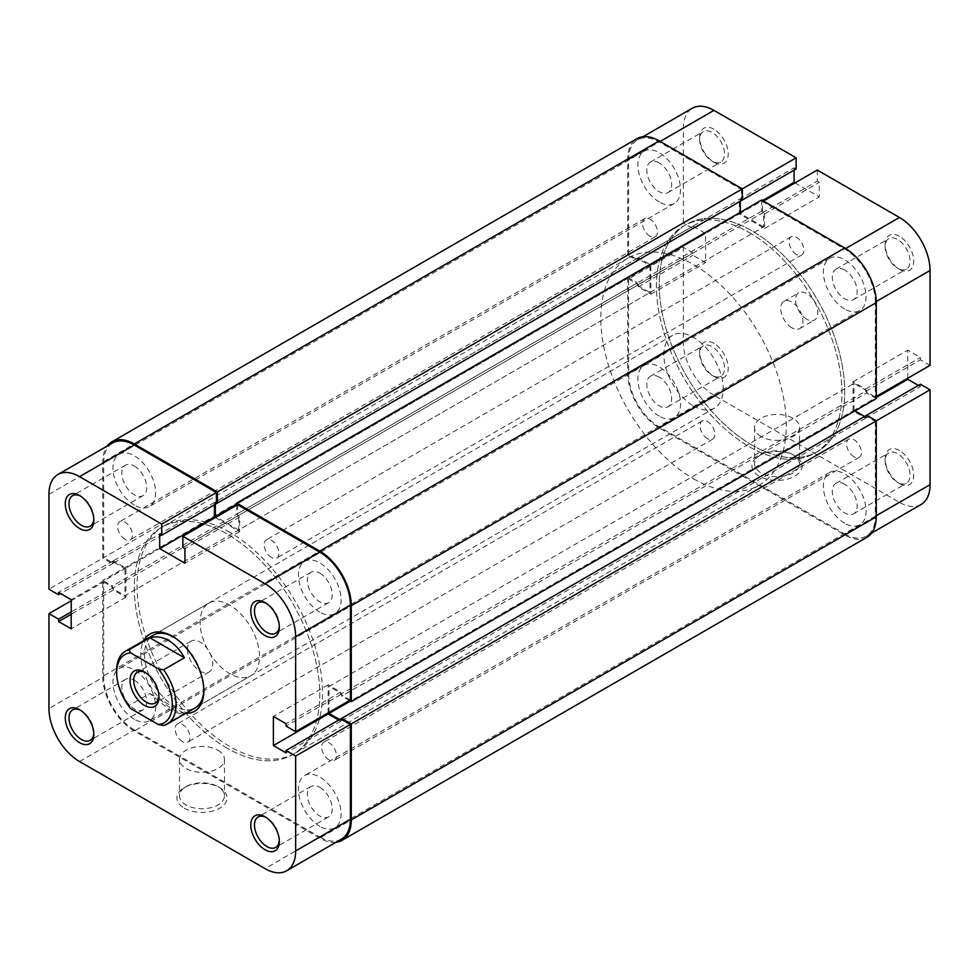 <?xml version="1.0" encoding="UTF-8"?>
<svg xmlns="http://www.w3.org/2000/svg" width="979" height="979" viewBox="0 0 979 979"><rect width="100%" height="100%" fill="white"/><g stroke="black" fill="none" stroke-linecap="round" stroke-linejoin="round"><path stroke-width="0.73" stroke-dasharray="4.89 3.67" d="M134.282 719.222A30.165 17.414 60 0 1 114.567 692.63A30.165 17.414 60 0 1 119.193 668.461A30.165 17.414 60 0 1 134.282 669.954A30.165 17.414 60 0 1 153.984 696.534A30.165 17.414 60 0 1 149.359 720.715A30.165 17.414 60 0 1 134.282 719.222M659.222 416.136A30.165 17.414 60 0 1 639.52 389.556A30.165 17.414 60 0 1 644.145 365.387A30.165 17.414 60 0 1 659.222 366.88A30.165 17.414 60 0 1 678.936 393.46A30.165 17.414 60 0 1 674.311 417.641A30.165 17.414 60 0 1 659.222 416.136M134.282 505.029A30.165 17.414 60 0 1 114.567 478.437A30.165 17.414 60 0 1 119.193 454.268A30.165 17.414 60 0 1 134.282 455.761A30.165 17.414 60 0 1 153.984 482.353A30.165 17.414 60 0 1 149.359 506.522A30.165 17.414 60 0 1 134.282 505.029M659.222 201.955A30.165 17.414 60 0 1 639.52 175.363A30.165 17.414 60 0 1 644.145 151.194A30.165 17.414 60 0 1 659.222 152.687A30.165 17.414 60 0 1 678.936 179.267A30.165 17.414 60 0 1 674.311 203.448A30.165 17.414 60 0 1 659.222 201.955M319.778 612.12A30.165 17.414 60 0 1 300.063 585.54A30.165 17.414 60 0 1 304.689 561.359A30.165 17.414 60 0 1 319.778 562.864A30.165 17.414 60 0 1 339.48 589.444A30.165 17.414 60 0 1 334.855 613.613A30.165 17.414 60 0 1 319.778 612.12M844.718 309.046A30.165 17.414 60 0 1 825.016 282.466A30.165 17.414 60 0 1 829.641 258.285A30.165 17.414 60 0 1 844.718 259.778A30.165 17.414 60 0 1 864.433 286.37A30.165 17.414 60 0 1 859.807 310.539A30.165 17.414 60 0 1 844.718 309.046M319.778 826.313A30.165 17.414 60 0 1 300.063 799.733A30.165 17.414 60 0 1 304.689 775.552A30.165 17.414 60 0 1 319.778 777.045A30.165 17.414 60 0 1 339.48 803.637A30.165 17.414 60 0 1 334.855 827.806A30.165 17.414 60 0 1 319.778 826.313M844.718 523.239A30.165 17.414 60 0 1 825.016 496.647A30.165 17.414 60 0 1 829.641 472.478A30.165 17.414 60 0 1 844.718 473.971A30.165 17.414 60 0 1 864.433 500.563A30.165 17.414 60 0 1 859.807 524.732A30.165 17.414 60 0 1 844.718 523.239M227.03 748.14A131.162 75.726 60 0 1 141.343 632.556A131.162 75.726 60 0 1 161.437 527.448A131.162 75.726 60 0 1 227.03 533.947A131.162 75.726 60 0 1 312.717 649.53A131.162 75.726 60 0 1 292.611 754.625A131.162 75.726 60 0 1 227.03 748.14A131.162 75.726 -120 0 0 292.611 754.625A131.162 75.726 -120 0 0 312.717 649.53A131.162 75.726 -120 0 0 227.03 533.947A131.162 75.726 -120 0 0 161.437 527.448A131.162 75.726 -120 0 0 141.343 632.556A131.162 75.726 -120 0 0 227.03 748.14M751.97 445.053A131.162 75.726 60 0 1 666.283 329.47A131.162 75.726 60 0 1 686.389 224.375A131.162 75.726 60 0 1 751.97 230.86A131.162 75.726 60 0 1 837.657 346.444A131.162 75.726 60 0 1 817.563 451.552A131.162 75.726 60 0 1 751.97 445.053A131.162 75.726 60 0 1 666.283 329.47A131.162 75.726 60 0 1 686.389 224.375A131.162 75.726 60 0 1 751.97 230.86A131.162 75.726 60 0 1 837.657 346.444A131.162 75.726 60 0 1 817.563 451.552A131.162 75.726 60 0 1 751.97 445.053M329.03 759.9A10.488 6.058 60 0 1 322.177 750.66A10.488 6.058 60 0 1 323.78 742.253A10.488 6.058 60 0 1 329.03 742.767A10.488 6.058 60 0 1 335.883 752.019A10.488 6.058 60 0 1 334.28 760.426A10.488 6.058 60 0 1 329.03 759.9M853.982 456.826A10.488 6.058 60 0 1 847.129 447.587A10.488 6.058 60 0 1 848.732 439.167A10.488 6.058 60 0 1 853.982 439.693A10.488 6.058 60 0 1 860.835 448.933A10.488 6.058 60 0 1 859.232 457.352A10.488 6.058 60 0 1 853.982 456.826M271.538 557.528A10.488 6.058 60 0 1 264.685 548.277A10.488 6.058 60 0 1 266.3 539.87A10.488 6.058 60 0 1 271.538 540.384A10.488 6.058 60 0 1 278.403 549.635A10.488 6.058 60 0 1 276.788 558.042A10.488 6.058 60 0 1 271.538 557.528M796.49 254.442A10.488 6.058 60 0 1 789.637 245.203A10.488 6.058 60 0 1 791.252 236.796A10.488 6.058 60 0 1 796.49 237.31A10.488 6.058 60 0 1 803.343 246.561A10.488 6.058 60 0 1 801.74 254.968A10.488 6.058 60 0 1 796.49 254.442M125.018 539.307A10.488 6.058 60 0 1 118.165 530.067A10.488 6.058 60 0 1 119.768 521.648A10.488 6.058 60 0 1 125.018 522.174A10.488 6.058 60 0 1 131.871 531.413A10.488 6.058 60 0 1 130.268 539.833A10.488 6.058 60 0 1 125.018 539.307M649.97 236.233A10.488 6.058 60 0 1 643.117 226.981A10.488 6.058 60 0 1 644.72 218.574A10.488 6.058 60 0 1 649.97 219.1A10.488 6.058 60 0 1 656.823 228.34A10.488 6.058 60 0 1 655.22 236.747A10.488 6.058 60 0 1 649.97 236.233M182.51 741.69A10.488 6.058 60 0 1 175.657 732.439A10.488 6.058 60 0 1 177.26 724.032A10.488 6.058 60 0 1 182.51 724.558A10.488 6.058 60 0 1 189.363 733.797A10.488 6.058 60 0 1 187.748 742.204A10.488 6.058 60 0 1 182.51 741.69M707.462 438.616A10.488 6.058 60 0 1 700.597 429.365A10.488 6.058 60 0 1 702.212 420.958A10.488 6.058 60 0 1 707.462 421.472A10.488 6.058 60 0 1 714.315 430.723A10.488 6.058 60 0 1 712.7 439.13A10.488 6.058 60 0 1 707.462 438.616M336.042 842.27A44.593 25.748 60 0 1 319.778 838.097L134.282 730.995A44.593 25.748 60 0 1 102.746 676.379L102.746 580.425L112.389 585.993L112.389 588.342L125.006 595.636L649.958 292.55L637.341 285.268L112.389 588.342M867.015 537.226A44.593 25.748 60 0 1 844.718 535.011L659.222 427.921A44.593 25.748 60 0 1 627.698 373.305L627.698 277.351L102.746 580.425M627.698 277.351L637.341 282.919L112.389 585.993M637.341 282.919L637.341 285.268M637.341 260.634L112.389 563.72L102.746 558.152L627.698 255.066L637.341 260.634L637.341 258.285L649.958 265.566L125.006 568.64L125.006 595.636M649.958 265.566L649.958 292.55M637.341 258.285L112.389 561.359L125.006 568.64M112.389 563.72L112.389 561.359M102.746 558.152L102.746 462.186A44.593 25.748 60 0 1 107.262 446.008M627.698 255.066L627.698 159.112A44.593 25.748 60 0 1 636.925 138.7M216.457 502.57L215.343 501.921L215.343 504.283M742.327 200.022L740.283 198.847L215.343 501.921M740.283 212.333L740.283 213.41L236.673 504.173M740.283 198.847L740.283 201.197M761.625 200.022L761.625 211.158L763.657 212.333L763.657 226.908L238.717 529.982L216.261 517.022M763.657 226.908L740.283 213.41M763.657 212.333L238.717 515.419L238.717 529.982M761.625 211.158L236.673 514.232L238.717 515.419M236.673 505.237L236.673 514.232M349.454 700.585L341.659 696.081L341.659 693.732L329.042 686.45L853.994 383.364L866.611 390.658L341.659 693.732M876.254 398.575L866.611 393.007L341.659 696.081M866.611 393.007L866.611 390.658M329.042 712.369L329.042 686.45M854.924 410.899L853.994 410.36L350.384 701.123M853.994 410.36L853.994 383.364M876.254 420.848L875.324 421.386L865.681 415.818L866.611 415.28L866.611 417.641L341.659 720.715L339.615 719.541M866.611 417.641L864.567 416.467M341.659 719.43L341.659 720.715M713.948 343.421A20.204 11.662 -120 0 0 699.667 351.669A20.204 11.662 -120 0 0 713.948 376.413L713.948 376.413A20.204 11.662 -120 0 0 728.229 368.165A20.204 11.662 -120 0 0 713.948 343.421M712.088 375.336L713.948 376.413L712.088 375.336A17.573 10.145 60 0 1 699.667 353.811A17.573 10.145 60 0 1 703.301 345.771A17.573 10.145 60 0 1 712.088 346.639A17.573 10.145 60 0 1 723.579 362.12A17.573 10.145 60 0 1 720.887 376.205A17.573 10.145 60 0 1 712.088 375.336M899.444 450.524A20.204 11.662 -120 0 0 885.163 458.759A20.204 11.662 -120 0 0 899.444 483.504L899.444 483.504A20.204 11.662 -120 0 0 913.725 475.256A20.204 11.662 -120 0 0 899.444 450.524M897.584 482.439L899.444 483.504L897.584 482.439A17.573 10.145 60 0 1 885.163 460.913A17.573 10.145 60 0 1 888.797 452.861A17.573 10.145 60 0 1 897.584 453.73A17.573 10.145 60 0 1 909.075 469.222A17.573 10.145 60 0 1 906.37 483.308A17.573 10.145 60 0 1 897.584 482.439M713.948 129.228A20.204 11.662 -120 0 0 699.667 137.476A20.204 11.662 -120 0 0 713.948 162.22L713.948 162.22A20.204 11.662 -120 0 0 728.229 153.972A20.204 11.662 -120 0 0 713.948 129.228M712.088 161.143L713.948 162.22L712.088 161.143A17.573 10.145 60 0 1 699.667 139.618A17.573 10.145 60 0 1 703.301 131.578A17.573 10.145 60 0 1 712.088 132.446A17.573 10.145 60 0 1 723.579 147.939A17.573 10.145 60 0 1 720.887 162.012A17.573 10.145 60 0 1 712.088 161.143M899.444 236.331A20.204 11.662 -120 0 0 885.163 244.579A20.204 11.662 -120 0 0 899.444 269.311L899.444 269.311A20.204 11.662 -120 0 0 913.725 261.063A20.204 11.662 -120 0 0 899.444 236.331M897.584 268.246L899.444 269.311L897.584 268.246A17.573 10.145 60 0 1 885.163 246.72A17.573 10.145 60 0 1 888.797 238.668A17.573 10.145 60 0 1 897.584 239.537A17.573 10.145 60 0 1 909.075 255.029A17.573 10.145 60 0 1 906.37 269.115A17.573 10.145 60 0 1 897.584 268.246M792.904 454.623L794.764 455.7A25.099 14.489 0 0 0 759.276 455.7A25.099 14.489 0 0 0 759.276 476.186A25.099 14.489 0 0 0 794.764 476.186A25.099 14.489 0 0 0 794.764 455.7L792.904 454.623A22.468 12.972 180 0 1 799.488 463.801A22.468 12.972 180 0 1 785.611 475.782A22.468 12.972 180 0 1 761.124 472.967A22.468 12.972 180 0 1 754.54 463.801A22.468 12.972 180 0 1 761.124 454.623A22.468 12.972 180 0 1 792.904 454.623M659.222 377.16A17.573 10.145 -120 0 0 650.435 376.291A17.573 10.145 -120 0 0 647.743 390.376A17.573 10.145 -120 0 0 659.222 405.857A17.573 10.145 -120 0 0 668.021 406.726A17.573 10.145 -120 0 0 670.713 392.652A17.573 10.145 -120 0 0 659.222 377.16M659.222 162.967A17.573 10.145 -120 0 0 650.435 162.098A17.573 10.145 -120 0 0 647.743 176.183A17.573 10.145 -120 0 0 659.222 191.664A17.573 10.145 -120 0 0 668.021 192.545A17.573 10.145 -120 0 0 670.713 178.459A17.573 10.145 -120 0 0 659.222 162.967M844.718 270.057A17.573 10.145 -120 0 0 835.931 269.188A17.573 10.145 -120 0 0 833.239 283.274A17.573 10.145 -120 0 0 844.718 298.766A17.573 10.145 -120 0 0 853.504 299.635A17.573 10.145 -120 0 0 856.209 285.55A17.573 10.145 -120 0 0 844.718 270.057M844.718 484.25A17.573 10.145 -120 0 0 835.931 483.381A17.573 10.145 -120 0 0 833.239 497.467A17.573 10.145 -120 0 0 844.718 512.959A17.573 10.145 -120 0 0 853.504 513.828A17.573 10.145 -120 0 0 856.209 499.743A17.573 10.145 -120 0 0 844.718 484.25M761.124 436.561A22.468 12.972 180 0 1 754.54 427.382A22.468 12.972 180 0 1 768.417 415.402A22.468 12.972 180 0 1 792.904 418.217A22.468 12.972 180 0 1 799.488 427.382A22.468 12.972 180 0 1 785.611 439.375A22.468 12.972 180 0 1 761.124 436.561M749.192 232.476A131.162 75.726 60 0 1 834.879 348.059A131.162 75.726 60 0 1 814.773 453.155A131.162 75.726 60 0 1 749.192 446.669A131.162 75.726 60 0 1 663.505 331.086A131.162 75.726 60 0 1 683.611 225.978A131.162 75.726 60 0 1 749.192 232.476A131.162 75.726 -120 0 0 683.611 225.978A131.162 75.726 -120 0 0 663.505 331.086A131.162 75.726 -120 0 0 749.192 446.669A131.162 75.726 -120 0 0 814.773 453.155A131.162 75.726 -120 0 0 834.879 348.059A131.162 75.726 -120 0 0 749.192 232.476M806.696 319.215A15.737 9.092 60 0 1 796.416 305.35A15.737 9.092 60 0 1 798.827 292.733A15.737 9.092 60 0 1 806.696 293.516A15.737 9.092 60 0 1 816.976 307.382A15.737 9.092 60 0 1 814.565 319.998A15.737 9.092 60 0 1 806.696 319.215M791.852 327.794A15.737 9.092 60 0 1 781.572 313.916A15.737 9.092 60 0 1 783.983 301.299A15.737 9.092 60 0 1 791.852 302.083A15.737 9.092 60 0 1 802.144 315.96A15.737 9.092 60 0 1 799.721 328.565A15.737 9.092 60 0 1 791.852 327.794M713.948 395.259A43.284 24.989 60 0 1 683.342 342.246L683.342 247.357L628.616 278.954L628.616 373.843A43.284 24.989 -120 0 0 659.222 426.856L713.948 395.259L899.444 502.349L844.718 533.947L659.222 426.856M742.327 188.886L741.397 189.424L659.222 141.979A43.284 24.989 -120 0 0 637.586 139.838A43.284 24.989 -120 0 0 628.616 159.65L628.616 254.54L638.271 260.108L638.271 257.746L650.876 265.028L650.876 294.165L638.271 286.871L638.271 284.522L628.616 278.954M876.242 301.556L875.324 302.083L875.324 396.972L876.254 396.434M844.718 533.947A43.284 24.989 -120 0 0 866.366 536.088A43.284 24.989 -120 0 0 875.324 516.276L876.254 515.737M875.324 421.386L875.324 516.276M865.681 415.818L865.681 418.18L853.064 410.899L853.064 381.761L865.681 389.042L865.681 391.404L875.324 396.972M875.324 302.083A43.284 24.989 -120 0 0 844.718 249.07L762.543 201.625L762.543 212.761L764.587 213.948L764.587 228.511L739.365 213.948L739.365 199.373L741.397 200.56L741.397 189.424M628.616 254.54L683.342 222.943L692.985 228.511L692.985 226.149L705.602 233.443L705.602 262.568L692.985 255.286L692.985 252.925L683.342 247.357M683.342 222.943L683.342 128.053A43.284 24.989 60 0 1 692.312 108.241M794.079 170.138L794.079 167.788L796.123 168.963M817.269 170.04L817.269 181.176L819.313 182.351L819.313 196.914L795.009 182.889M907.79 378.224L907.79 350.176L920.407 357.457L920.407 359.807L930.05 365.375M920.407 384.221L920.407 386.583L918.363 385.408M921.08 504.503A43.284 24.989 60 0 1 899.444 502.349M762.543 201.625L763.473 201.087M865.681 389.042L920.407 357.457M865.681 391.404L920.407 359.807M853.064 381.761L907.79 350.176M853.064 410.899L876.254 397.511M865.681 418.18L920.407 386.583M739.365 199.373L794.079 167.788M739.365 213.948L762.543 200.56M764.587 228.511L819.313 196.914M764.587 213.948L819.313 182.351M762.543 212.761L817.269 181.176M638.271 286.871L692.985 255.286M638.271 284.522L692.985 252.925M650.876 294.165L705.602 262.568M650.876 265.028L705.602 233.443M638.271 257.746L692.985 226.149M638.271 260.108L692.985 228.511M203.828 689.742A41.975 24.23 -120 0 0 203.84 688.69A41.975 24.23 -120 0 0 174.164 637.292L172.304 636.215L174.164 637.292A41.975 24.23 -120 0 0 173.246 636.778M185.753 713.336A44.593 25.748 60 0 1 172.304 709.041A44.593 25.748 60 0 1 143.778 640.633M208.821 603.088L153.177 635.212A41.975 24.23 -120 0 0 146.74 668.841A41.975 24.23 -120 0 0 174.164 705.835A41.975 24.23 -120 0 0 195.139 707.915L250.795 675.779A41.975 24.23 -120 0 0 257.232 642.151A41.975 24.23 -120 0 0 229.808 605.157A41.975 24.23 -120 0 0 208.821 603.088A41.975 24.23 -120 0 0 202.384 636.717A41.975 24.23 -120 0 0 229.808 673.699A41.975 24.23 -120 0 0 250.795 675.779M93.813 733.295A17.573 10.145 -120 0 0 93.837 732.28A17.573 10.145 -120 0 0 81.416 710.754L79.556 709.689L81.416 710.754A17.573 10.145 -120 0 0 80.511 710.277M93.813 519.103A17.573 10.145 -120 0 0 93.837 518.087A17.573 10.145 -120 0 0 81.416 496.561L79.556 495.496L81.416 496.561A17.573 10.145 -120 0 0 80.511 496.084M279.296 840.398A17.573 10.145 -120 0 0 279.333 839.382A17.573 10.145 -120 0 0 266.912 817.857L265.052 816.78L266.912 817.857A17.573 10.145 -120 0 0 266.007 817.379M279.296 626.205A17.573 10.145 -120 0 0 279.333 625.189A17.573 10.145 -120 0 0 266.912 603.664L265.052 602.587L266.912 603.664A17.573 10.145 -120 0 0 266.007 603.186M184.236 808.177A25.099 14.489 0 0 0 219.724 808.177A25.099 14.489 0 0 0 219.724 787.691L219.724 787.691A25.099 14.489 0 0 0 184.236 787.691A25.099 14.489 0 0 0 184.236 808.177M217.876 786.614L219.724 787.691L217.876 786.614A22.468 12.972 180 0 1 224.46 795.792A22.468 12.972 180 0 1 210.583 807.773A22.468 12.972 180 0 1 186.096 804.971A22.468 12.972 180 0 1 179.512 795.792A22.468 12.972 180 0 1 186.096 786.614A22.468 12.972 180 0 1 217.876 786.614M319.778 787.336A17.573 10.145 60 0 1 331.257 802.817A17.573 10.145 60 0 1 328.565 816.902A17.573 10.145 60 0 1 319.778 816.033A17.573 10.145 60 0 1 308.287 800.541A17.573 10.145 60 0 1 310.979 786.455A17.573 10.145 60 0 1 319.778 787.336M319.778 573.143A17.573 10.145 60 0 1 331.257 588.624A17.573 10.145 60 0 1 328.565 602.709A17.573 10.145 60 0 1 319.778 601.84A17.573 10.145 60 0 1 308.287 586.348A17.573 10.145 60 0 1 310.979 572.274A17.573 10.145 60 0 1 319.778 573.143M134.282 466.041A17.573 10.145 60 0 1 145.761 481.533A17.573 10.145 60 0 1 143.069 495.619A17.573 10.145 60 0 1 134.282 494.75A17.573 10.145 60 0 1 122.791 479.257A17.573 10.145 60 0 1 125.496 465.172A17.573 10.145 60 0 1 134.282 466.041M134.282 680.234A17.573 10.145 60 0 1 145.761 695.726A17.573 10.145 60 0 1 143.069 709.812A17.573 10.145 60 0 1 134.282 708.943A17.573 10.145 60 0 1 122.791 693.45A17.573 10.145 60 0 1 125.496 679.365A17.573 10.145 60 0 1 134.282 680.234M217.876 750.208A22.468 12.972 180 0 1 224.46 759.374A22.468 12.972 180 0 1 210.583 771.366A22.468 12.972 180 0 1 186.096 768.552A22.468 12.972 180 0 1 179.512 759.374A22.468 12.972 180 0 1 193.389 747.393A22.468 12.972 180 0 1 217.876 750.208M229.808 532.331A131.162 75.726 -120 0 0 164.227 525.845A131.162 75.726 -120 0 0 144.121 630.941A131.162 75.726 -120 0 0 229.808 746.524A131.162 75.726 -120 0 0 295.389 753.022A131.162 75.726 -120 0 0 315.495 647.914A131.162 75.726 -120 0 0 229.808 532.331M48.95 494.322L103.676 462.724L103.676 557.614L48.95 589.199M341.414 839.162A43.284 24.989 60 0 1 319.778 837.021L265.052 868.618M79.556 761.527L134.282 729.93L319.778 837.021M134.282 729.93A43.284 24.989 60 0 1 103.676 676.917L48.95 708.515M71.21 600.776L103.676 582.028L103.676 676.917M103.676 582.028L113.319 587.596L113.319 589.958L125.936 597.239L125.936 568.101L113.319 560.82L113.319 563.182L103.676 557.614M103.676 462.724A43.284 24.989 60 0 1 112.634 442.912M216.457 503.634L214.413 502.46L214.413 504.809M215.343 517.561L239.635 531.585L239.635 517.022L237.603 515.847L237.603 504.711M350.384 700.046L340.729 694.478L340.729 692.129L328.124 684.835L328.124 712.896M338.697 720.079L340.729 721.254L340.729 718.892M113.319 560.82L58.593 592.417M113.319 563.182L60.637 593.592M125.936 568.101L71.21 599.699M125.936 597.239L71.21 628.824M113.319 589.958L71.21 614.261M113.319 587.596L71.21 611.912M239.635 517.022L184.921 548.619M237.603 515.847L182.877 547.432M239.635 531.585L184.921 563.182M214.413 502.46L159.687 534.044M340.729 721.254L286.015 752.851M328.124 684.835L273.398 716.432M340.729 692.129L286.015 723.714M340.729 694.478L286.015 726.075M158.916 695.922A17.842 10.304 -120 0 0 158.953 694.906L158.953 697.048M187.515 649.285A17.842 10.304 -120 0 0 195.298 667.237A17.842 10.304 -120 0 0 209.053 672.01A17.842 10.304 -120 0 0 212.737 663.848A17.842 10.304 -120 0 0 204.954 645.895A17.842 10.304 -120 0 0 191.211 641.123A17.842 10.304 -120 0 0 187.515 649.285M693.548 478.792A131.162 75.726 -120 0 0 759.129 485.29A131.162 75.726 -120 0 0 779.235 380.182A131.162 75.726 -120 0 0 693.548 264.599A131.162 75.726 -120 0 0 627.967 258.101A131.162 75.726 -120 0 0 607.861 363.209A131.162 75.726 -120 0 0 693.548 478.792M693.548 405.967A41.975 24.23 -120 0 0 714.535 408.047A41.975 24.23 -120 0 0 720.96 374.406A41.975 24.23 -120 0 0 693.548 337.425A41.975 24.23 -120 0 0 672.561 335.344A41.975 24.23 -120 0 0 666.124 368.985A41.975 24.23 -120 0 0 693.548 405.967M116.66 670.493A41.975 24.23 60 0 0 129.032 705.48L149.811 693.487L168.596 709.041C174.923 712.651 180.197 714.132 184.407 713.458L163.64 725.463M129.032 705.48L130.599 708.527M158.953 694.906A17.842 10.304 -120 0 0 146.336 673.062A17.842 10.304 -120 0 0 145.443 672.585M149.811 693.487L184.407 713.458M659.222 427.921L134.282 730.995M844.718 535.011L319.778 838.097M627.698 373.305L102.746 676.379M627.698 159.112L102.746 462.186M683.342 342.246L628.616 373.843M660.152 141.441L659.222 141.979M844.718 249.07L845.636 248.544M628.616 159.65L683.342 128.053M644.145 365.387L119.193 668.461M644.145 151.194L119.193 454.268M829.641 258.285L304.689 561.359M829.641 472.478L304.689 775.552M627.967 258.101L164.227 525.845M848.732 439.167L323.78 742.253M791.252 236.796L266.3 539.87M644.72 218.574L119.768 521.648M702.212 420.958L177.26 724.032M712.7 439.13L187.748 742.204M655.22 236.747L130.268 539.833M801.74 254.968L276.788 558.042M859.232 457.352L334.28 760.426M759.129 485.29L295.389 753.022M859.807 524.732L334.855 827.806M859.807 310.539L334.855 613.613M674.311 203.448L149.359 506.522M674.311 417.641L149.359 720.715M699.667 353.811L699.667 351.669M885.163 460.913L885.163 458.759M699.667 139.618L699.667 137.476M885.163 246.72L885.163 244.579M761.124 454.623L759.276 455.7M650.435 376.291L703.301 345.771M650.435 162.098L703.301 131.578M835.931 269.188L888.797 238.668M835.931 483.381L888.797 452.861M754.54 427.382L754.54 463.801M783.983 301.299L798.827 292.733M799.721 328.565L814.565 319.998M799.488 427.382L799.488 463.801M853.504 513.828L906.37 483.308M853.504 299.635L906.37 269.115M668.021 192.545L720.887 162.012M668.021 406.726L720.887 376.205M637.586 139.838L642.958 136.73M866.366 536.088L871.738 532.992M203.84 688.69L203.84 690.844M93.837 732.28L93.837 734.421M93.837 518.087L93.837 520.241M279.333 839.382L279.333 841.524M279.333 625.189L279.333 627.331M328.565 816.902L275.699 847.422M328.565 602.709L275.699 633.229M143.069 495.619L90.203 526.139M143.069 709.812L90.203 740.332M224.46 759.374L224.46 795.792M179.512 759.374L179.512 795.792M125.496 679.365L72.63 709.885M125.496 465.172L72.63 495.692M310.979 572.274L258.113 602.795M310.979 786.455L258.113 816.988M186.096 786.614L184.236 787.691M209.053 672.01L155.257 703.069M714.535 408.047L195.139 707.915M672.561 335.344L153.177 635.212M191.211 641.123L137.415 672.181M146.336 673.062L144.476 671.986"/><path stroke-width="1.47" d="M107.262 446.008A44.593 25.748 60 0 1 111.985 441.774A44.593 25.748 60 0 1 134.282 443.989L217.375 491.96L217.375 503.096L216.457 502.57M111.985 441.774L636.925 138.7A44.593 25.748 60 0 1 659.222 140.903L134.282 443.989M642.958 136.73L692.312 108.241A43.284 24.989 60 0 1 713.948 110.382L796.123 157.827L217.375 491.96M217.375 503.096L742.327 200.022L742.327 188.886L659.222 140.903M215.343 504.283L215.343 516.484L236.673 504.173M740.283 201.197L740.283 212.333M216.261 517.022L215.343 516.484M844.718 248.005L319.778 551.079A44.593 25.748 60 0 1 351.302 605.695L351.302 701.649L876.254 398.575L876.254 302.621A44.593 25.748 60 0 0 844.718 248.005L761.625 200.022L236.673 503.096L236.673 505.237M319.778 551.079L236.673 503.096M351.302 701.649L349.454 700.585M350.384 701.123L329.042 713.434L329.042 712.369M339.615 719.541L329.042 713.434M864.567 416.467L854.924 410.899M876.254 516.814L351.302 819.888A44.593 25.748 60 0 1 342.075 840.3L867.015 537.226A44.593 25.748 60 0 0 876.254 516.814L876.254 420.848L866.611 415.28L341.659 718.366L341.659 719.43M876.254 515.737L930.05 484.678L930.05 389.801L351.302 723.934L341.659 718.366M351.302 819.888L351.302 723.934M342.075 840.3A44.593 25.748 60 0 1 336.042 842.27M876.254 396.434L930.05 365.375L930.05 270.485L876.242 301.556M741.397 200.56L796.123 168.963L796.123 157.827M795.009 182.889L794.079 182.351L794.079 170.138M763.473 201.087L817.269 170.04L899.444 217.473A43.284 24.989 60 0 1 930.05 270.485M918.363 385.408L907.79 379.301L907.79 378.224M930.05 389.801L920.407 384.221L866.611 415.28M930.05 484.678A43.284 24.989 60 0 1 921.08 504.503L871.738 532.992M876.254 397.511L907.79 379.301M762.543 200.56L794.079 182.351M143.778 640.633A44.593 25.748 60 0 1 172.304 636.215L172.304 636.215A44.593 25.748 60 0 1 203.84 690.844A44.593 25.748 60 0 1 185.753 713.336M129.032 649.787L130.599 652.834A39.344 22.713 -120 0 0 116.66 672.634L116.66 670.493A41.975 24.23 60 0 1 125.349 651.28A41.975 24.23 60 0 1 129.032 649.787L149.811 637.794C155.967 636.007 162.233 636.901 168.596 640.499C174.923 644.231 180.197 649.995 184.407 657.778L163.64 669.771A41.975 24.23 60 0 1 167.323 723.971L195.139 707.915A41.975 24.23 -120 0 0 203.828 689.742M79.556 709.689L79.556 709.689A20.204 11.662 60 0 1 93.837 734.421A20.204 11.662 60 0 1 79.556 742.669A20.204 11.662 60 0 1 65.275 717.937A20.204 11.662 60 0 1 79.556 709.689M80.511 710.277A17.573 10.145 -120 0 0 72.63 709.885A17.573 10.145 -120 0 0 69.925 723.971A17.573 10.145 -120 0 0 81.416 739.463A17.573 10.145 -120 0 0 90.203 740.332A17.573 10.145 -120 0 0 93.813 733.295M79.556 495.496L79.556 495.496A20.204 11.662 60 0 1 93.837 520.241A20.204 11.662 60 0 1 79.556 528.476A20.204 11.662 60 0 1 65.275 503.744A20.204 11.662 60 0 1 79.556 495.496M80.511 496.084A17.573 10.145 -120 0 0 72.63 495.692A17.573 10.145 -120 0 0 69.925 509.778A17.573 10.145 -120 0 0 81.416 525.27A17.573 10.145 -120 0 0 90.203 526.139A17.573 10.145 -120 0 0 93.813 519.103M265.052 816.78L265.052 816.78A20.204 11.662 60 0 1 279.333 841.524A20.204 11.662 60 0 1 265.052 849.772A20.204 11.662 60 0 1 250.771 825.028A20.204 11.662 60 0 1 265.052 816.78M266.007 817.379A17.573 10.145 -120 0 0 258.113 816.988A17.573 10.145 -120 0 0 255.421 831.061A17.573 10.145 -120 0 0 266.912 846.554A17.573 10.145 -120 0 0 275.699 847.422A17.573 10.145 -120 0 0 279.296 840.398M265.052 602.587L265.052 602.587A20.204 11.662 60 0 1 279.333 627.331A20.204 11.662 60 0 1 265.052 635.579A20.204 11.662 60 0 1 250.771 610.835A20.204 11.662 60 0 1 265.052 602.587M266.007 603.186A17.573 10.145 -120 0 0 258.113 602.795A17.573 10.145 -120 0 0 255.421 616.88A17.573 10.145 -120 0 0 266.912 632.361A17.573 10.145 -120 0 0 275.699 633.229A17.573 10.145 -120 0 0 279.296 626.205M295.658 850.947L295.658 756.057L350.384 724.46L350.384 819.35A43.284 24.989 60 0 1 341.414 839.162L286.688 870.759A43.284 24.989 -120 0 0 295.658 850.947L350.384 819.35M295.658 731.643L295.658 636.754A43.284 24.989 -120 0 0 265.052 583.741L182.877 536.296L237.603 504.711L319.778 552.144A43.284 24.989 60 0 1 350.384 605.157L350.384 700.046L295.658 731.643L286.015 726.075L286.015 723.714L273.398 716.432L273.398 745.557L286.015 752.851L286.015 750.489L295.658 756.057M286.688 870.759A43.284 24.989 -120 0 1 265.052 868.618L79.556 761.527A43.284 24.989 -120 0 1 48.95 708.515L48.95 613.625L58.593 619.193L58.593 621.543L71.21 628.824L71.21 599.699L58.593 592.417L58.593 594.779L48.95 589.199L48.95 494.322A43.284 24.989 -120 0 1 57.92 474.497L112.634 442.912A43.284 24.989 60 0 1 134.282 445.053L216.457 492.498L216.457 503.634L161.731 535.232L159.687 534.044L159.687 548.619L184.921 563.182L184.921 548.619L182.877 547.432L182.877 536.296M173.246 636.778A41.975 24.23 -120 0 0 153.177 635.212L125.349 651.28M214.413 504.809L214.413 517.022L215.343 517.561M328.124 712.896L328.124 713.972L338.697 720.079M286.015 750.489L340.729 718.892L350.384 724.46M216.457 492.498L161.731 524.095L161.731 535.232M161.731 524.095L79.556 476.651A43.284 24.989 -120 0 0 57.92 474.497M48.95 613.625L71.21 600.776M60.637 593.592L58.593 594.779M71.21 614.261L58.593 621.543M71.21 611.912L58.593 619.193M214.413 517.022L159.687 548.619M328.124 713.972L273.398 745.557M158.953 697.048A20.461 11.809 60 0 1 144.476 705.406A20.461 11.809 60 0 1 130.011 680.344A20.461 11.809 60 0 1 144.476 671.986A20.461 11.809 60 0 1 158.953 697.048M145.443 672.585A17.842 10.304 -120 0 0 137.415 672.181A17.842 10.304 -120 0 0 133.719 680.344A17.842 10.304 -120 0 0 141.502 698.296A17.842 10.304 -120 0 0 155.257 703.069A17.842 10.304 -120 0 0 158.916 695.922M167.323 723.971A41.975 24.23 60 0 1 163.64 725.463L158.365 724.558A39.344 22.713 -120 0 0 172.304 704.758A39.344 22.713 -120 0 0 158.365 668.865L163.64 669.771M116.66 672.634A39.344 22.713 -120 0 0 130.599 708.527L158.365 724.558M130.599 652.834L158.365 668.865M149.811 637.794L184.407 657.778M876.254 302.621L351.302 605.695M713.948 110.382L660.152 141.441M845.636 248.544L899.444 217.473M265.052 583.741L319.778 552.144M134.282 445.053L79.556 476.651M350.384 605.157L295.658 636.754"/></g></svg>
